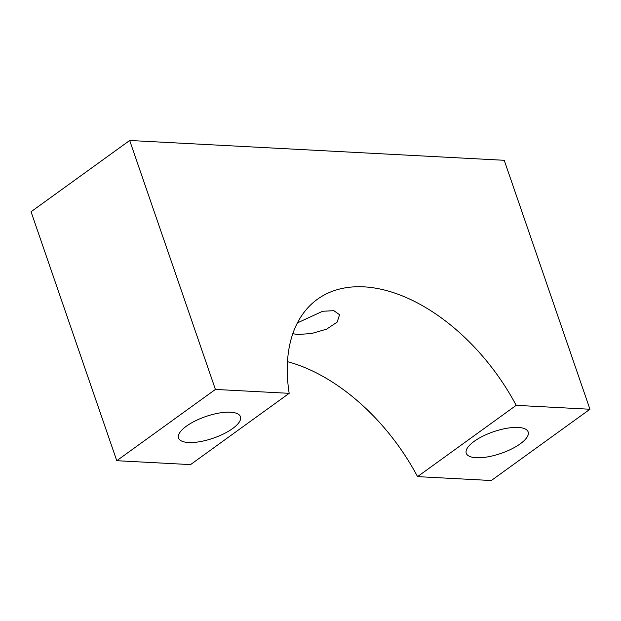<?xml version="1.0" encoding="UTF-8"?>
<svg xmlns="http://www.w3.org/2000/svg" width="621" height="621" viewBox="0 0 621 621"><rect width="100%" height="100%" fill="white"/><g stroke="black" fill="none" stroke-linecap="round" stroke-linejoin="round"><path stroke-width="0.93" d="M188.551 442.509A32.727 11.457 -19 0 1 178.569 438.022A32.727 11.457 -19 0 1 205.784 416.528A32.727 11.457 -19 0 1 240.459 416.707A32.727 11.457 -19 0 1 223.816 433.792A32.727 11.457 -19 0 1 188.551 442.509M476.245 457.731A32.727 11.457 -19 0 1 466.262 453.245A32.727 11.457 -19 0 1 493.478 431.75A32.727 11.457 -19 0 1 528.153 431.929A32.727 11.457 -19 0 1 511.502 449.022A32.727 11.457 -19 0 1 476.245 457.731M297.436 322.873L322.648 311.268L333.85 310.671L339.555 314.723L337.164 322.113L326.599 329.161L311.672 333.493L297.894 334.517L292.817 333.718M289.176 393.326L215.409 389.429L116.771 460.704L190.538 464.609L289.176 393.326A165.574 101.479 -125.9 0 1 317.447 299.237A165.574 101.479 -125.9 0 1 516.183 405.342L417.545 476.625A165.574 101.479 54.1 0 0 287.5 361.678M215.409 389.429L129.688 140.478L504.229 160.296L589.95 409.247L516.183 405.342M589.95 409.247L491.312 480.522L417.545 476.625M129.688 140.478L31.05 211.753L116.771 460.704"/></g></svg>
